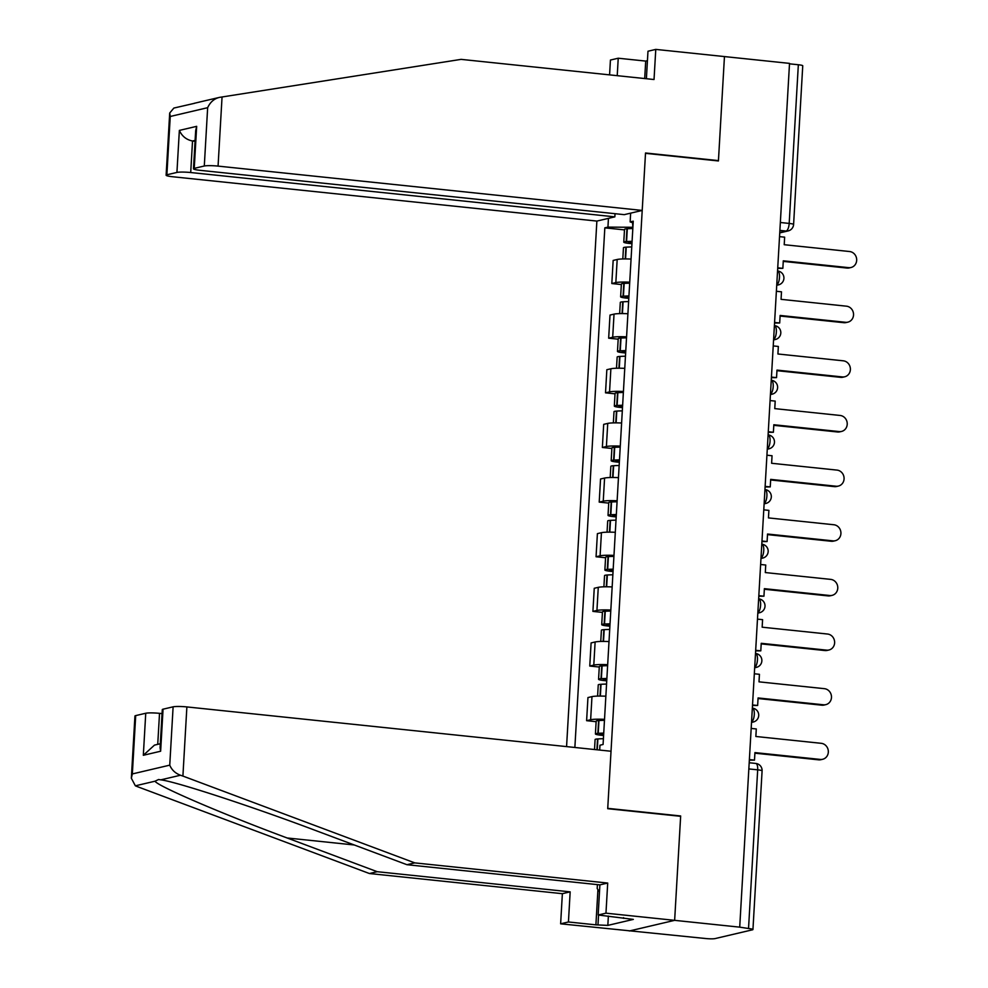 <?xml version="1.0" encoding="UTF-8"?>
<svg xmlns="http://www.w3.org/2000/svg" width="988" height="988" viewBox="0 0 988 988"><rect width="100%" height="100%" fill="white"/><g stroke="black" fill="none" stroke-linecap="round" stroke-linejoin="round"><path stroke-width="1.48" d="M131.342 778.223L134.936 716.028A10.596 1.247 3.3 0 1 135.702 715.608L132.343 773.937L131.342 778.223L135.368 785.818L137.567 786.707L369.426 873.528L562.37 893.683L560.628 923.817L705.84 938.538A7.064 0.827 -176.7 0 0 715.028 938.6L752.436 929.819A7.064 0.827 -176.7 0 0 752.942 929.547A7.064 0.827 -176.7 0 0 748.534 928.51L757.685 769.837A7.064 2.581 -84 0 0 755.771 763.44L749.2 762.748M190.709 172.53A10.596 1.247 -176.7 0 0 176.926 172.431L179.359 130.404C182.002 136.245 186.399 139.777 192.524 141L190.709 172.53L614.845 216.854L596.876 221.077L566.569 746.607M608.361 916.061L607.83 925.385L633.333 919.396L598.172 914.999L605.965 913.171L674.643 920.347L629.307 930.992L674.643 920.347L739.716 927.152L789.523 63.38L724.451 56.575L718.449 160.612L717.412 160.846M163.057 709.186L160.636 751.226L160.093 747.768L162.291 709.606A10.596 1.247 3.3 0 1 163.057 709.186L173.11 706.828A10.596 1.247 3.3 0 1 186.88 706.926L611.029 751.25L607.719 808.69L680.646 816.31L674.643 920.347L680.658 815.965L607.731 808.345L645.497 153.338L718.424 160.958L724.451 56.575L655.773 49.4L647.98 51.228L646.387 78.719M739.716 927.152L748.534 928.51M789.498 63.825L798.341 64.751A7.064 0.827 3.3 0 1 802.75 65.776L793.599 224.449A7.064 0.827 -176.7 0 0 789.19 223.424L798.341 64.751M631.06 259.078A16.253 1.914 -176.7 0 0 617.179 259.486L613.153 260.424L611.819 283.544L615.845 282.605A16.253 1.914 3.3 0 1 629.726 282.198M621.329 284.544L611.819 283.544M627.911 313.727A16.253 1.914 -176.7 0 0 614.03 314.122L610.004 315.073L608.67 338.192L612.696 337.241A16.253 1.914 3.3 0 1 626.577 336.846M618.179 339.18L608.67 338.192M624.762 368.363A16.253 1.914 -176.7 0 0 610.88 368.771L606.842 369.71L605.521 392.829L609.547 391.89A16.253 1.914 3.3 0 1 623.428 391.483M615.03 393.829L605.521 392.829M621.613 423.012A16.253 1.914 -176.7 0 0 607.731 423.407L603.693 424.358L602.359 447.478L606.397 446.527A16.253 1.914 3.3 0 1 620.279 446.119M611.881 448.466L602.359 447.478M618.463 477.649A16.253 1.914 -176.7 0 0 604.582 478.056L600.543 478.995L599.21 502.114L603.248 501.163A16.253 1.914 3.3 0 1 617.13 500.768M608.731 503.114L599.21 502.114M615.314 532.297A16.253 1.914 -176.7 0 0 601.433 532.693L597.394 533.644L596.06 556.763L600.099 555.812A16.253 1.914 3.3 0 1 613.98 555.404M605.582 557.751L596.06 556.763M612.152 586.934A16.253 1.914 -176.7 0 0 598.271 587.341L594.245 588.28L592.911 611.399L596.937 610.448A16.253 1.914 3.3 0 1 610.819 610.053M602.433 612.399L592.911 611.399M609.003 641.57A16.253 1.914 -176.7 0 0 595.122 641.978L591.096 642.929L589.762 666.048L593.788 665.097A16.253 1.914 3.3 0 1 607.669 664.689M599.271 667.036L589.762 666.048M605.854 696.219A16.253 1.914 -176.7 0 0 591.973 696.614L587.946 697.565L586.613 720.684L590.639 719.733A16.253 1.914 3.3 0 1 604.52 719.338M596.122 721.685L586.613 720.684M632.542 222.708L632.888 227.351M630.64 213.149L630.146 221.905L633.147 222.905M599.691 750.065L599.963 745.211L603.075 744.483L633.246 221.176L630.146 221.905M632.271 227.277L607.941 227.117L604.829 227.845L574.868 747.471M607.941 227.117L608.435 218.36M679.62 816.212L680.658 815.965M624.478 229.895L604.829 227.845M851.014 267.501L849.285 267.909A8.126 7.496 -103.2 0 1 846.963 268.057L848.692 267.649A8.126 7.496 76.8 0 0 851.014 267.501A8.126 7.496 76.8 0 0 856.658 259.128A8.126 7.496 76.8 0 0 849.618 251.532L784.213 244.703L784.645 237.169L779.532 236.638M777.741 267.81L782.854 268.341L783.286 260.82L848.692 267.649M782.854 268.341L777.704 268.39M632.085 241.331A26.849 3.149 -176.7 0 0 626.565 241.541L626.219 241.566A8.917 1.05 -176.7 0 0 623.774 242.146A8.917 1.05 -176.7 0 0 629.344 243.443L631.95 243.715M623.774 242.146L624.515 229.364A8.917 1.05 3.3 0 1 626.96 228.784L627.306 228.759A26.849 3.149 3.3 0 1 632.826 228.549M622.811 258.955L623.453 247.753A8.917 1.05 3.3 0 1 625.898 247.173L626.244 247.148A26.849 3.149 3.3 0 1 631.764 246.938M631.987 243.134L628.356 242.406L629.899 242.109A22.255 2.618 3.3 0 1 632.048 241.998M783.249 261.388L846.963 268.057M194.648 103.283L173.863 108.063L169.701 113.015L170.245 116.473L166.886 174.79A10.596 1.247 -176.7 0 0 166.12 175.209A10.596 1.247 -176.7 0 0 172.727 176.753L596.876 221.077M644.695 78.546L645.707 61.083L618.229 58.218L617.228 75.681M618.229 58.218L610.436 60.046L609.584 74.878M642.212 210.432L218.064 166.108A10.596 1.247 -176.7 0 0 204.294 166.009L194.241 168.368A10.596 1.247 -176.7 0 0 193.475 168.787A10.596 1.247 -176.7 0 0 200.095 170.331L624.231 214.655L642.212 210.432L645.522 152.992L718.449 160.612M645.707 61.083L647.424 60.676M204.294 166.009L207.653 107.692C210.259 102.06 214.223 98.615 219.558 97.367L461.1 59.366L654.031 79.522L655.773 49.4M176.926 172.431L166.886 174.79M615.03 213.692L614.845 216.854M195.118 140.395L192.524 141L195.068 141.272M194.117 103.332L199.885 101.986M193.475 168.787L195.673 130.626L196.674 126.341L194.241 168.368M198.81 102.209L219.558 97.367M186.88 706.926L182.904 776.074L180.471 775.234C175.321 773.295 171.739 769.936 169.751 765.157L173.11 706.828M598.172 914.999L599.901 884.878L406.97 864.71L316.889 830.982C253.299 806.924 175.642 781.483 160.797 779.853L158.562 779.52L155.042 781.199C157.018 785.855 222.745 814.1 287.138 837.972L377.231 871.7L570.162 891.855L568.433 921.977L595.9 924.854L597.938 889.608M406.97 864.71L414.762 862.882L607.706 883.05L605.965 913.171M182.904 776.074L414.762 862.882M599.901 884.878L607.706 883.05M135.702 715.608L145.742 713.25A10.596 1.247 3.3 0 1 159.525 713.348L157.734 744.347M162.057 713.62L159.525 713.348M607.83 925.385L595.9 924.854M560.628 923.817L568.433 921.977M562.37 893.683L570.162 891.855M369.426 873.528L377.231 871.7M623.527 918.371L623.564 917.654M598.555 915.036L598.012 924.36M160.328 743.742L154.486 745.113L143.322 755.289L145.742 713.25M599.506 891.843L597.184 888.533L597.407 884.618M847.852 322.15L846.136 322.545A8.126 7.496 -103.2 0 1 843.814 322.693L845.543 322.286A8.126 7.496 76.8 0 0 847.852 322.15A8.126 7.496 76.8 0 0 853.509 313.764A8.126 7.496 76.8 0 0 846.469 306.181L781.063 299.339L781.496 291.818L776.383 291.275M774.592 322.459L779.693 322.99L780.137 315.456L845.543 322.286M779.693 322.99L774.555 323.027M628.936 295.98A26.849 3.149 -176.7 0 0 623.416 296.19L623.07 296.215A8.917 1.05 -176.7 0 0 620.625 296.795A8.917 1.05 -176.7 0 0 626.194 298.092L628.8 298.364M620.625 296.795L621.366 284.001A8.917 1.05 3.3 0 1 623.811 283.433L624.157 283.408A26.849 3.149 3.3 0 1 629.677 283.198M619.661 313.604L620.303 302.39A8.917 1.05 3.3 0 1 622.749 301.822L623.095 301.797A26.849 3.149 3.3 0 1 628.615 301.587M628.825 297.783L625.206 297.055L626.75 296.746A22.255 2.618 3.3 0 1 628.899 296.635M780.1 316.037L843.814 322.693M844.703 376.786L842.986 377.194A8.126 7.496 -103.2 0 1 840.665 377.342L842.381 376.934A8.126 7.496 76.8 0 0 844.703 376.786A8.126 7.496 76.8 0 0 850.359 368.413A8.126 7.496 76.8 0 0 843.32 360.818L777.914 353.988L778.346 346.455L773.234 345.924M771.43 377.095L776.543 377.626L776.988 370.105L842.381 376.934M776.543 377.626L771.406 377.675M625.787 350.616A26.849 3.149 -176.7 0 0 620.266 350.826L619.921 350.851A8.917 1.05 -176.7 0 0 617.475 351.432A8.917 1.05 -176.7 0 0 623.045 352.728L625.651 353M617.475 351.432L618.216 338.649A8.917 1.05 3.3 0 1 620.662 338.069L621.007 338.044A26.849 3.149 3.3 0 1 626.516 337.834M616.5 368.24L617.154 357.039A8.917 1.05 3.3 0 1 619.6 356.458L619.945 356.433A26.849 3.149 3.3 0 1 625.466 356.223M625.676 352.42L622.057 351.691L623.589 351.395A22.255 2.618 3.3 0 1 625.75 351.283M776.951 370.673L840.665 377.342M841.554 431.435L839.837 431.83A8.126 7.496 -103.2 0 1 837.515 431.978L839.232 431.571A8.126 7.496 76.8 0 0 841.554 431.435A8.126 7.496 76.8 0 0 847.198 423.049A8.126 7.496 76.8 0 0 840.171 415.466L774.765 408.624L775.197 401.103L770.084 400.56M768.281 431.744L773.394 432.275L773.826 424.741L839.232 431.571M773.394 432.275L768.256 432.312M622.638 405.265A26.849 3.149 -176.7 0 0 617.117 405.475L616.771 405.5A8.917 1.05 -176.7 0 0 614.326 406.068A8.917 1.05 -176.7 0 0 619.896 407.377L622.489 407.649M614.326 406.068L615.055 393.286A8.917 1.05 3.3 0 1 617.5 392.718L617.858 392.693A26.849 3.149 3.3 0 1 623.366 392.483M613.35 422.889L614.005 411.675A8.917 1.05 3.3 0 1 616.45 411.107L616.796 411.082A26.849 3.149 3.3 0 1 622.304 410.872M622.526 407.068L618.908 406.34L620.439 406.031A22.255 2.618 3.3 0 1 622.601 405.92M773.802 425.322L837.515 431.978M838.404 486.071L836.688 486.479A8.126 7.496 -103.2 0 1 834.366 486.627L836.083 486.22A8.126 7.496 76.8 0 0 838.404 486.071A8.126 7.496 76.8 0 0 844.048 477.698A8.126 7.496 76.8 0 0 837.009 470.103L771.616 463.273L772.048 455.74L766.935 455.209M765.132 486.38L770.245 486.911L770.677 479.378L836.083 486.22M770.245 486.911L765.095 486.961M619.476 459.902A26.849 3.149 -176.7 0 0 613.968 460.112L613.622 460.136A8.917 1.05 -176.7 0 0 611.177 460.717A8.917 1.05 -176.7 0 0 616.747 462.014L619.34 462.285M611.177 460.717L611.905 447.935A8.917 1.05 3.3 0 1 614.351 447.354L614.709 447.329A26.849 3.149 3.3 0 1 620.217 447.119M610.201 477.525L610.843 466.324A8.917 1.05 3.3 0 1 613.289 465.743L613.647 465.719A26.849 3.149 3.3 0 1 619.155 465.509M619.377 461.705L615.759 460.976L617.29 460.68A22.255 2.618 3.3 0 1 619.439 460.569M770.652 479.958L834.366 486.627M835.255 540.72L833.539 541.115A8.126 7.496 -103.2 0 1 831.217 541.263L832.933 540.856A8.126 7.496 76.8 0 0 835.255 540.72A8.126 7.496 76.8 0 0 840.899 532.334A8.126 7.496 76.8 0 0 833.86 524.751L768.454 517.91L768.899 510.376L763.786 509.845M761.983 541.016L767.096 541.56L767.528 534.026L832.933 540.856M767.096 541.56L761.946 541.597M616.327 514.55A26.849 3.149 -176.7 0 0 610.819 514.76L610.473 514.785A8.917 1.05 -176.7 0 0 608.028 515.353A8.917 1.05 -176.7 0 0 613.585 516.65L616.191 516.922M608.028 515.353L608.756 502.571A8.917 1.05 3.3 0 1 611.202 502.003L611.547 501.978A26.849 3.149 3.3 0 1 617.068 501.768M607.052 532.174L607.694 520.96A8.917 1.05 3.3 0 1 610.139 520.392L610.498 520.367A26.849 3.149 3.3 0 1 616.006 520.157M616.228 516.354L612.609 515.625L614.141 515.316A22.255 2.618 3.3 0 1 616.29 515.205M767.491 534.607L831.217 541.263M832.106 595.356L830.389 595.764A8.126 7.496 -103.2 0 1 828.068 595.9L829.784 595.505A8.126 7.496 76.8 0 0 832.106 595.356A8.126 7.496 76.8 0 0 837.75 586.971A8.126 7.496 76.8 0 0 830.71 579.388L765.305 572.558L765.737 565.025L760.624 564.494M758.833 595.665L763.946 596.196L764.379 588.663L829.784 595.505M763.946 596.196L758.796 596.246M613.178 569.187A26.849 3.149 -176.7 0 0 607.669 569.397L607.311 569.421A8.917 1.05 -176.7 0 0 604.866 570.002A8.917 1.05 -176.7 0 0 610.436 571.299L613.042 571.57M604.866 570.002L605.607 557.22A8.917 1.05 3.3 0 1 608.052 556.639L608.398 556.615A26.849 3.149 3.3 0 1 613.919 556.405M603.903 586.81L604.545 575.609A8.917 1.05 3.3 0 1 606.99 575.028L607.336 575.004A26.849 3.149 3.3 0 1 612.856 574.794M613.079 570.99L609.46 570.261L610.992 569.965A22.255 2.618 3.3 0 1 613.14 569.854M764.341 589.243L828.068 595.9M828.957 650.005L827.24 650.4A8.126 7.496 -103.2 0 1 824.918 650.549L826.635 650.141A8.126 7.496 76.8 0 0 828.957 650.005A8.126 7.496 76.8 0 0 834.601 641.62A8.126 7.496 76.8 0 0 827.561 634.037L762.156 627.195L762.588 619.661L757.475 619.13M755.684 650.302L760.797 650.845L761.229 643.312L826.635 650.141M760.797 650.845L755.647 650.882M610.028 623.836A26.849 3.149 -176.7 0 0 604.52 624.046L604.162 624.07A8.917 1.05 -176.7 0 0 601.717 624.638A8.917 1.05 -176.7 0 0 607.287 625.935L609.892 626.207M601.717 624.638L602.458 611.856A8.917 1.05 3.3 0 1 604.903 611.288L605.249 611.263A26.849 3.149 3.3 0 1 610.769 611.053M600.753 641.459L601.396 630.245A8.917 1.05 3.3 0 1 603.841 629.677L604.187 629.652A26.849 3.149 3.3 0 1 609.707 629.442M609.929 625.639L606.311 624.91L607.842 624.601A22.255 2.618 3.3 0 1 609.991 624.49M761.192 643.892L824.918 650.549M825.807 704.642L824.091 705.049A8.126 7.496 -103.2 0 1 821.769 705.185L823.486 704.79A8.126 7.496 76.8 0 0 825.807 704.642A8.126 7.496 76.8 0 0 831.451 696.256A8.126 7.496 76.8 0 0 824.412 688.673L759.006 681.844L759.439 674.31L754.326 673.779M752.535 704.95L757.648 705.481L758.08 697.948L823.486 704.79M757.648 705.481L752.498 705.531M606.879 678.472A26.849 3.149 -176.7 0 0 601.359 678.682L601.013 678.707A8.917 1.05 -176.7 0 0 598.567 679.287A8.917 1.05 -176.7 0 0 604.137 680.584L606.743 680.856M598.567 679.287L599.308 666.505A8.917 1.05 3.3 0 1 601.754 665.924L602.1 665.9A26.849 3.149 3.3 0 1 607.62 665.69M597.604 696.095L598.246 684.894A8.917 1.05 3.3 0 1 600.692 684.314L601.037 684.289A26.849 3.149 3.3 0 1 606.558 684.079M606.78 680.275L603.149 679.546L604.693 679.25A22.255 2.618 3.3 0 1 606.842 679.139M758.043 698.528L821.769 705.185M822.658 759.278L820.929 759.686A8.126 7.496 -103.2 0 1 818.607 759.834L820.336 759.426A8.126 7.496 76.8 0 0 822.658 759.278A8.126 7.496 76.8 0 0 828.302 750.905A8.126 7.496 76.8 0 0 821.263 743.322L755.857 736.48L756.289 728.946L751.176 728.415M749.386 759.587L754.499 760.13L754.931 752.597L820.336 759.426M754.499 760.13L749.349 760.167M603.73 733.121A26.849 3.149 -176.7 0 0 598.209 733.331L597.864 733.355A8.917 1.05 -176.7 0 0 595.418 733.923A8.917 1.05 -176.7 0 0 600.988 735.22L603.594 735.492M595.418 733.923L596.159 721.141A8.917 1.05 3.3 0 1 598.605 720.561L598.95 720.548A26.849 3.149 3.3 0 1 604.471 720.326M594.517 749.522L595.097 739.53A8.917 1.05 3.3 0 1 597.542 738.95L597.888 738.938A26.849 3.149 3.3 0 1 603.409 738.715M603.631 734.911L600 734.195L601.544 733.886A22.255 2.618 3.3 0 1 603.693 733.775M754.894 753.177L818.607 759.834M751.547 722.03A7.064 2.581 -84 0 0 754.289 714.522A7.064 2.581 -84 0 0 752.387 708.112L752.387 708.112A7.064 7.064 0 0 1 753.264 722.018A7.064 6.521 76.8 0 1 751.535 722.166M754.696 667.382A7.064 2.581 -84 0 0 757.45 659.873A7.064 2.581 -84 0 0 755.536 653.463L755.536 653.463A7.064 7.064 0 0 1 756.413 667.369A7.064 6.521 76.8 0 1 754.684 667.53M757.845 612.745A7.064 2.581 -84 0 0 760.599 605.236A7.064 2.581 -84 0 0 758.685 598.827L758.685 598.827A7.064 7.064 0 0 1 759.562 612.733A7.064 6.521 76.8 0 1 757.845 612.881M760.995 558.096A7.064 2.581 -84 0 0 763.749 550.588A7.064 2.581 -84 0 0 761.834 544.178L761.834 544.178A7.064 7.064 0 0 1 762.724 558.084A7.064 6.521 76.8 0 1 760.995 558.245M764.144 503.46A7.064 2.581 -84 0 0 766.898 495.951A7.064 2.581 -84 0 0 764.984 489.542L764.984 489.542A7.064 7.064 0 0 1 765.873 503.448A7.064 6.521 76.8 0 1 764.144 503.596M767.306 448.811A7.064 2.581 -84 0 0 770.047 441.303A7.064 2.581 -84 0 0 768.133 434.893L768.133 434.893A7.064 7.064 0 0 1 769.022 448.799A7.064 6.521 76.8 0 1 767.293 448.96M770.455 394.175A7.064 2.581 -84 0 0 773.196 386.666A7.064 2.581 -84 0 0 771.295 380.257L771.258 380.257M773.604 339.539A7.064 2.581 -84 0 0 776.346 332.017A7.064 2.581 -84 0 0 774.444 325.608L774.407 325.608M776.753 284.89A7.064 2.581 -84 0 0 779.495 277.381A7.064 2.581 -84 0 0 777.593 270.971L777.556 270.971M779.767 232.538L786.139 231.044A7.064 2.581 -84 0 0 789.19 223.424L780.347 222.498M779.89 230.389L786.139 231.044A7.064 6.521 -103.2 0 0 788.165 230.92A7.064 7.064 0 0 0 793.599 224.449M593.788 665.097L595.122 641.978M596.937 610.448L598.271 587.341M600.099 555.812L601.433 532.693M603.248 501.163L604.582 478.056M606.397 446.527L607.731 423.407M609.547 391.89L610.88 368.771M612.696 337.241L614.03 314.122M615.845 282.605L617.179 259.486M590.639 719.733L591.973 696.614M776.741 285.026A7.064 6.521 76.8 0 0 778.47 284.877A7.064 7.064 0 0 0 777.593 270.971M773.592 339.674A7.064 6.521 76.8 0 0 775.321 339.526A7.064 7.064 0 0 0 774.444 325.608M770.442 394.311A7.064 6.521 76.8 0 0 772.171 394.163A7.064 7.064 0 0 0 771.295 380.257M748.842 768.923L757.685 769.837A7.064 0.827 -176.7 0 1 762.094 770.875A7.064 7.064 0 0 0 755.771 763.44M626.565 241.541L627.306 228.759M626.219 241.566L626.96 228.784M625.219 258.93L625.898 247.173M631.06 243.036L631.122 242.035M625.565 258.93L626.244 247.148M207.653 107.692L170.245 116.473M179.359 130.404L196.674 126.341M222.053 96.96L218.064 166.108M180.471 775.234L160.797 779.853M155.042 781.199L135.368 785.818M132.343 773.937L169.751 765.157M160.636 751.226L143.322 755.289M354.26 844.975L287.138 837.972M623.416 296.19L624.157 283.408M623.07 296.215L623.811 283.433M622.07 313.567L622.749 301.822M627.911 297.684L627.973 296.684M622.415 313.579L623.095 301.797M620.266 350.826L621.007 338.044M619.921 350.851L620.662 338.069M618.92 368.215L619.6 356.458M624.762 352.321L624.824 351.32M619.266 368.215L619.945 356.433M617.117 405.475L617.858 392.693M616.771 405.5L617.5 392.718M615.771 422.852L616.45 411.107M621.613 406.97L621.662 405.969M616.117 422.864L616.796 411.082M613.968 460.112L614.709 447.329M613.622 460.136L614.351 447.354M612.622 477.5L613.289 465.743M618.463 461.606L618.513 460.606M612.968 477.5L613.647 465.719M610.819 514.76L611.547 501.978M610.473 514.785L611.202 502.003M609.46 532.137L610.139 520.392M615.314 516.255L615.363 515.254M609.818 532.137L610.498 520.367M607.669 569.397L608.398 556.615M607.311 569.421L608.052 556.639M606.311 586.786L606.99 575.028M612.152 570.891L612.214 569.891M606.657 586.786L607.336 575.004M604.52 624.046L605.249 611.263M604.162 624.07L604.903 611.288M603.162 641.422L603.841 629.677M609.003 625.54L609.065 624.527M603.507 641.422L604.187 629.652M601.359 678.682L602.1 665.9M601.013 678.707L601.754 665.924M600.012 696.071L600.692 684.314M605.854 680.176L605.916 679.176M600.358 696.071L601.037 684.289M598.209 733.331L598.95 720.548M597.864 733.355L598.605 720.561M596.913 749.781L597.542 738.95M602.705 734.825L602.766 733.812M597.258 749.806L597.888 738.938M776.729 285.285L778.47 284.877M773.579 339.934L775.321 339.526M770.43 394.57L772.171 394.163M767.281 449.219L769.022 448.799M764.132 503.855L765.873 503.448M760.97 558.504L762.724 558.084M757.821 613.14L759.562 612.733M754.671 667.777L756.413 667.369M751.522 722.426L753.264 722.018M762.094 770.875L752.942 929.547M788.165 230.92L779.754 232.896M166.12 175.209L169.701 113.015"/></g></svg>

